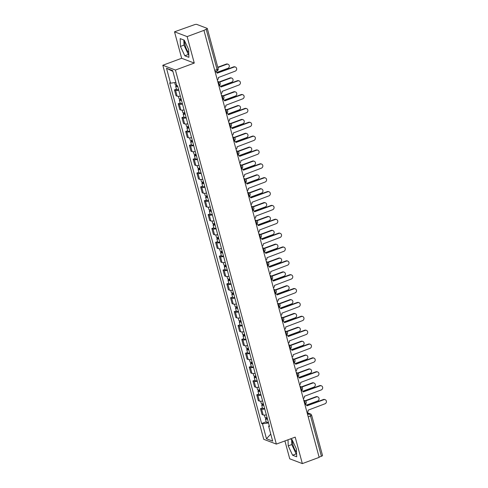 <?xml version="1.0" encoding="UTF-8"?>
<svg xmlns="http://www.w3.org/2000/svg" width="488" height="488" viewBox="0 0 488 488"><rect width="100%" height="100%" fill="white"/><g stroke="black" fill="none" stroke-linecap="round" stroke-linejoin="round"><path stroke-width="0.73" d="M188.74 52.667A7.43 2.403 69.7 0 1 185.22 45.567A7.43 2.403 69.7 0 1 184.714 41.126M296.527 452.126A7.43 2.403 69.7 0 1 293.001 445.025A7.43 2.403 69.7 0 1 292.501 440.585M284.907 440.932L289.732 458.805L302.34 463.6L319.158 457.372L203.947 30.372L187.13 36.6L174.515 31.805L181.658 58.279L162.815 65.258L263.74 439.304L276.354 444.098L175.43 70.052L194.273 63.074L187.13 36.6M174.515 31.805L194.322 24.748A1.903 0.488 -15.1 0 1 196.749 24.4L207.15 28.359A1.903 0.488 -15.1 0 1 207.302 28.487L218.16 68.735A1.903 0.488 164.9 0 1 217.056 69.51L206.198 29.262A1.903 0.488 -15.1 0 0 207.302 28.487M302.34 463.6L295.197 437.126L276.354 444.098M308.233 416.874L310.551 416.014A1.903 0.488 164.9 0 0 311.655 415.239L322.513 455.487A1.903 0.488 164.9 0 1 321.409 456.262L310.551 416.014A1.903 0.616 -110.3 0 0 309.337 413.958L307.226 413.159M319.091 457.122L321.409 456.262M206.198 29.262L203.947 30.372M178.748 90.195A4.38 1.129 164.9 0 1 175.576 90.304L174.454 89.883L176.034 95.746L177.156 96.173A4.38 1.129 -15.1 0 0 180.334 96.057M176.455 89.139L174.454 89.883M182.488 104.054A4.38 1.129 164.9 0 1 179.316 104.17L178.193 103.743L179.773 109.605L180.895 110.032A4.38 1.129 -15.1 0 0 184.074 109.916M180.194 102.998L178.193 103.743M186.227 117.913A4.38 1.129 164.9 0 1 183.055 118.029L181.933 117.602L183.512 123.464L184.635 123.891A4.38 1.129 -15.1 0 0 187.813 123.781M183.933 116.858L181.933 117.602M189.972 131.772A4.38 1.129 164.9 0 1 186.794 131.888L185.672 131.461L187.252 137.323L188.374 137.75A4.38 1.129 -15.1 0 0 191.552 137.64M187.673 130.717L185.672 131.461M193.712 145.637A4.38 1.129 164.9 0 1 190.534 145.747L189.411 145.32L190.991 151.189L192.113 151.609A4.38 1.129 -15.1 0 0 195.291 151.5M191.412 144.582L189.411 145.32M197.451 159.497A4.38 1.129 164.9 0 1 194.273 159.606L193.15 159.179L194.736 165.048L195.853 165.475A4.38 1.129 -15.1 0 0 199.031 165.359M195.157 158.441L193.15 159.179M201.19 173.356A4.38 1.129 164.9 0 1 198.012 173.466L196.89 173.045L198.476 178.907L199.598 179.334A4.38 1.129 -15.1 0 0 202.77 179.218M198.897 172.301L196.89 173.045M204.929 187.215A4.38 1.129 164.9 0 1 201.751 187.331L200.629 186.904L202.215 192.766L203.337 193.193A4.38 1.129 -15.1 0 0 206.509 193.077M202.636 186.16L200.629 186.904M208.669 201.074A4.38 1.129 164.9 0 1 205.491 201.19L204.368 200.763L205.954 206.625L207.077 207.052A4.38 1.129 -15.1 0 0 210.249 206.942M206.375 200.019L204.368 200.763M212.408 214.934A4.38 1.129 164.9 0 1 209.23 215.049L208.114 214.622L209.694 220.484L210.816 220.911A4.38 1.129 -15.1 0 0 213.988 220.802M210.114 213.884L208.114 214.622M216.147 228.799A4.38 1.129 164.9 0 1 212.969 228.909L211.853 228.482L213.433 234.35L214.555 234.771A4.38 1.129 -15.1 0 0 217.727 234.661M213.854 227.744L211.853 228.482M219.887 242.658A4.38 1.129 164.9 0 1 216.715 242.768L215.592 242.341L217.172 248.209L218.295 248.636A4.38 1.129 -15.1 0 0 221.473 248.52M217.593 241.603L215.592 242.341M223.626 256.517A4.38 1.129 164.9 0 1 220.454 256.627L219.332 256.206L220.911 262.068L222.034 262.495A4.38 1.129 -15.1 0 0 225.212 262.379M221.332 255.462L219.332 256.206M227.365 270.376A4.38 1.129 164.9 0 1 224.193 270.492L223.071 270.065L224.651 275.927L225.773 276.354A4.38 1.129 -15.1 0 0 228.951 276.238M225.072 269.321L223.071 270.065M231.105 284.236A4.38 1.129 164.9 0 1 227.933 284.351L226.81 283.924L228.39 289.787L229.512 290.214A4.38 1.129 -15.1 0 0 232.691 290.104M228.811 283.18L226.81 283.924M234.844 298.095A4.38 1.129 164.9 0 1 231.672 298.211L230.549 297.784L232.129 303.646L233.252 304.073A4.38 1.129 -15.1 0 0 236.43 303.963M232.55 297.046L230.549 297.784M238.589 311.96A4.38 1.129 164.9 0 1 235.411 312.07L234.289 311.643L235.869 317.511L236.991 317.932A4.38 1.129 -15.1 0 0 240.169 317.822M236.29 310.905L234.289 311.643M242.329 325.819A4.38 1.129 164.9 0 1 239.15 325.929L238.028 325.502L239.614 331.37L240.73 331.797A4.38 1.129 -15.1 0 0 243.909 331.681M240.029 324.764L238.028 325.502M246.068 339.678A4.38 1.129 164.9 0 1 242.89 339.794L241.767 339.367L243.353 345.23L244.47 345.656A4.38 1.129 -15.1 0 0 247.648 345.541M243.774 338.623L241.767 339.367M249.807 353.538A4.38 1.129 164.9 0 1 246.629 353.654L245.507 353.227L247.093 359.089L248.215 359.516A4.38 1.129 -15.1 0 0 251.387 359.4M247.514 352.482L245.507 353.227M253.546 367.397A4.38 1.129 164.9 0 1 250.368 367.513L249.246 367.086L250.832 372.948L251.954 373.375A4.38 1.129 -15.1 0 0 255.126 373.265M251.253 366.342L249.246 367.086M257.286 381.256A4.38 1.129 164.9 0 1 254.108 381.372L252.985 380.945L254.571 386.807L255.694 387.234A4.38 1.129 -15.1 0 0 258.866 387.124M254.992 380.207L252.985 380.945M261.025 395.121A4.38 1.129 164.9 0 1 257.847 395.231L256.731 394.804L258.311 400.672L259.433 401.093A4.38 1.129 -15.1 0 0 262.605 400.983M258.731 394.066L256.731 394.804M264.764 408.981A4.38 1.129 164.9 0 1 261.586 409.09L260.47 408.663L262.05 414.532L263.172 414.959A4.38 1.129 -15.1 0 0 266.35 414.843M262.471 407.925L260.47 408.663M175.875 82.423L170.538 83.186L166.512 68.259L172.691 70.608L176.717 85.534L177.583 85.864L269.492 426.5L268.632 426.176L272.658 441.103L266.478 438.749L262.452 423.822L268.534 422.956M170.538 83.186L169.678 82.856L261.586 423.499L262.452 423.822M162.815 65.258L175.43 70.052M181.658 58.279L194.273 63.074M188.899 57.322L188.636 49.532L184.275 40.175L180.176 38.619L180.444 46.415L184.806 55.766L188.899 57.322M288.018 439.78L288.225 445.873L292.587 455.225L296.686 456.786L296.417 448.99L292.056 439.633L290.256 438.95M266.21 421.785L261.586 423.499M269.248 425.591L268.632 426.176M166.512 68.259L172.904 71.407M270.761 434.076L266.478 438.749M183.817 40.004L183.988 45.097L188.35 54.455L188.807 54.625M188.35 54.455L184.806 55.766M183.988 45.097L180.444 46.415M291.598 439.462L291.775 444.556L296.137 453.913L296.588 454.084M296.137 453.913L292.587 455.225M291.775 444.556L288.225 445.873M217.3 79.861A1.903 1.732 110.8 0 0 218.337 77.537L235.204 71.144A2.19 1.995 110.8 0 0 235.429 67.051A2.19 1.995 110.8 0 0 234.1 67.057L217.16 73.182A1.903 1.732 110.8 0 0 215.171 71.974M215.11 71.742A1.903 1.732 -69.2 0 1 215.672 71.846L216.147 72.029M217.099 72.993L233.624 66.874A2.19 1.995 -69.2 0 1 234.954 66.874L235.429 67.051M176.583 85.028A2.379 0.61 164.9 0 1 175.29 84.827L174.692 82.588M216.77 72.45L227.847 68.35A2.19 1.995 110.8 0 0 228.079 64.257A2.19 1.995 110.8 0 0 226.749 64.263L217.843 67.558M177.644 86.095L176.894 86.016L177.193 85.711M177.73 86.413A2.379 0.61 164.9 0 1 175.698 86.339A2.379 0.61 164.9 0 1 176.711 85.516M178.596 89.615A2.379 0.61 164.9 0 1 176.564 89.536L175.698 86.339M217.758 67.228L226.267 64.081A2.19 1.995 -69.2 0 1 227.597 64.074L228.079 64.257M221.04 93.727A1.903 1.732 110.8 0 0 222.077 91.396L238.943 85.003A2.19 1.995 110.8 0 0 239.169 80.916A2.19 1.995 110.8 0 0 237.839 80.916L220.905 87.041A1.903 1.732 110.8 0 0 218.911 85.833M218.85 85.601A1.903 1.732 -69.2 0 1 219.411 85.705L219.887 85.888M220.838 86.852L237.363 80.733A2.19 1.995 -69.2 0 1 238.693 80.733L239.169 80.916M224.779 107.586A1.903 1.732 110.8 0 0 225.816 105.255L242.682 98.863A2.19 1.995 110.8 0 0 242.908 94.776A2.19 1.995 110.8 0 0 241.578 94.776L224.645 100.9A1.903 1.732 110.8 0 0 222.65 99.698M222.589 99.461A1.903 1.732 -69.2 0 1 223.15 99.564L223.632 99.747M224.578 100.711L241.102 94.599A2.19 1.995 -69.2 0 1 242.432 94.593L242.908 94.776M181.06 98.765A2.379 0.61 164.9 0 1 179.035 98.686L178.388 96.307M220.509 86.309L231.586 82.21A2.19 1.995 110.8 0 0 231.818 78.117A2.19 1.995 110.8 0 0 230.489 78.123L219.508 82.185M181.383 99.955L180.633 99.875L181.243 99.43M181.469 100.272A2.379 0.61 164.9 0 1 179.438 100.199A2.379 0.61 164.9 0 1 180.816 99.229L180.713 98.832M182.335 103.474A2.379 0.61 164.9 0 1 180.304 103.395L179.438 100.199M219.124 81.966L230.007 77.94A2.19 1.995 -69.2 0 1 231.336 77.934L231.818 78.117M181.231 99.387L180.816 99.229M184.799 112.624A2.379 0.61 164.9 0 1 182.774 112.551L182.128 110.166M224.248 100.174L235.326 96.069A2.19 1.995 110.8 0 0 235.558 91.976A2.19 1.995 110.8 0 0 234.228 91.982L223.248 96.044M185.123 113.814L184.373 113.734L184.982 113.289M185.208 114.137A2.379 0.61 164.9 0 1 183.177 114.058A2.379 0.61 164.9 0 1 184.562 113.088L184.452 112.691M186.074 117.334A2.379 0.61 164.9 0 1 184.043 117.26L183.177 114.058M222.87 95.831L233.746 91.799A2.19 1.995 -69.2 0 1 235.076 91.799L235.558 91.976M184.97 113.246L184.562 113.088M228.518 121.445A1.903 1.732 110.8 0 0 229.555 119.115L246.422 112.728A2.19 1.995 110.8 0 0 246.647 108.635A2.19 1.995 110.8 0 0 245.318 108.641L228.384 114.765A1.903 1.732 110.8 0 0 226.389 113.558M226.328 113.32A1.903 1.732 -69.2 0 1 226.889 113.423L227.371 113.606M228.323 114.57L244.842 108.458A2.19 1.995 -69.2 0 1 246.172 108.452L246.647 108.635M232.257 135.304A1.903 1.732 110.8 0 0 233.294 132.974L250.161 126.587A2.19 1.995 110.8 0 0 250.387 122.494A2.19 1.995 110.8 0 0 249.057 122.5L232.123 128.625A1.903 1.732 110.8 0 0 230.129 127.417M230.068 127.185A1.903 1.732 -69.2 0 1 230.629 127.289L231.111 127.466M232.062 128.435L248.581 122.317A2.19 1.995 -69.2 0 1 249.911 122.311L250.387 122.494M235.997 149.163A1.903 1.732 110.8 0 0 237.034 146.839L253.9 140.446A2.19 1.995 110.8 0 0 254.126 136.353A2.19 1.995 110.8 0 0 252.796 136.359L235.863 142.484A1.903 1.732 110.8 0 0 233.868 141.276M233.807 141.044A1.903 1.732 -69.2 0 1 234.368 141.148L234.85 141.331M235.802 142.295L252.32 136.176A2.19 1.995 -69.2 0 1 253.65 136.17L254.126 136.353M188.545 126.483A2.379 0.61 164.9 0 1 186.514 126.41L185.867 124.025M227.987 114.033L239.071 109.928A2.19 1.995 110.8 0 0 239.297 105.835A2.19 1.995 110.8 0 0 237.967 105.841L226.987 109.91M188.862 127.673L188.112 127.6L188.722 127.154M188.947 127.996A2.379 0.61 164.9 0 1 186.922 127.917A2.379 0.61 164.9 0 1 188.301 126.947L188.191 126.551M189.814 131.193A2.379 0.61 164.9 0 1 187.782 131.119L186.922 127.917M226.609 109.69L237.485 105.658A2.19 1.995 -69.2 0 1 238.815 105.658L239.297 105.835M188.71 127.106L188.301 126.947M192.284 140.343A2.379 0.61 164.9 0 1 190.253 140.269L189.606 137.884M231.727 127.893L242.81 123.787A2.19 1.995 110.8 0 0 243.036 119.7A2.19 1.995 110.8 0 0 241.706 119.7L230.726 123.769M192.601 141.538L191.857 141.459L192.461 141.014M192.687 141.856A2.379 0.61 164.9 0 1 190.662 141.782A2.379 0.61 164.9 0 1 192.04 140.812L191.93 140.416M193.553 145.052A2.379 0.61 164.9 0 1 191.522 144.979L190.662 141.782M230.348 123.549L241.224 119.517A2.19 1.995 -69.2 0 1 242.554 119.517L243.036 119.7M192.449 140.965L192.04 140.812M196.024 154.202A2.379 0.61 164.9 0 1 193.992 154.129L193.346 151.744M235.466 141.752L246.55 137.647A2.19 1.995 110.8 0 0 246.775 133.559A2.19 1.995 110.8 0 0 245.446 133.559L234.466 137.628M196.341 155.398L195.596 155.318L196.2 154.873M196.432 155.715A2.379 0.61 164.9 0 1 194.401 155.642A2.379 0.61 164.9 0 1 195.779 154.672L195.67 154.275M197.292 158.911A2.379 0.61 164.9 0 1 195.261 158.838L194.401 155.642M234.088 137.409L244.97 133.383A2.19 1.995 -69.2 0 1 246.3 133.376L246.775 133.559M196.188 154.824L195.779 154.672M239.736 163.023A1.903 1.732 110.8 0 0 240.773 160.698L257.64 154.306A2.19 1.995 110.8 0 0 257.871 150.213A2.19 1.995 110.8 0 0 256.542 150.219L239.602 156.343A1.903 1.732 110.8 0 0 237.607 155.135M237.546 154.903A1.903 1.732 -69.2 0 1 238.107 155.007L238.589 155.19M239.541 156.154L256.06 150.036A2.19 1.995 -69.2 0 1 257.389 150.036L257.871 150.213M199.763 168.067A2.379 0.61 164.9 0 1 197.731 167.988L197.091 165.609M239.205 155.611L250.289 151.512A2.19 1.995 110.8 0 0 250.515 147.419A2.19 1.995 110.8 0 0 249.185 147.425L238.205 151.487M200.08 169.257L199.336 169.177L199.94 168.732M200.171 169.574A2.379 0.61 164.9 0 1 198.14 169.501A2.379 0.61 164.9 0 1 199.519 168.531L199.409 168.134M201.032 172.776A2.379 0.61 164.9 0 1 199 172.697L198.14 169.501M237.827 151.268L248.709 147.242A2.19 1.995 -69.2 0 1 250.039 147.236L250.515 147.419M199.928 168.689L199.519 168.531M243.475 176.888A1.903 1.732 110.8 0 0 244.519 174.558L261.379 168.165A2.19 1.995 110.8 0 0 261.611 164.078A2.19 1.995 110.8 0 0 260.281 164.078L243.341 170.202A1.903 1.732 110.8 0 0 241.353 168.994M241.286 168.763A1.903 1.732 -69.2 0 1 241.853 168.866L242.329 169.049M243.28 170.013L259.799 163.895A2.19 1.995 -69.2 0 1 261.129 163.895L261.611 164.078M203.502 181.926A2.379 0.61 164.9 0 1 201.471 181.847L200.83 179.468M242.945 169.47L254.028 165.371A2.19 1.995 110.8 0 0 254.254 161.278A2.19 1.995 110.8 0 0 252.924 161.284L241.944 165.347M203.825 183.116L203.075 183.037L203.679 182.591M203.911 183.433A2.379 0.61 164.9 0 1 201.879 183.36A2.379 0.61 164.9 0 1 203.258 182.39L203.148 181.994M204.771 186.636A2.379 0.61 164.9 0 1 202.74 186.556L201.879 183.36M241.566 165.127L252.448 161.101A2.19 1.995 -69.2 0 1 253.778 161.095L254.254 161.278M203.667 182.549L203.258 182.39M247.221 190.747A1.903 1.732 110.8 0 0 248.258 188.417L265.124 182.024A2.19 1.995 110.8 0 0 265.35 177.937A2.19 1.995 110.8 0 0 264.02 177.937L247.081 184.061A1.903 1.732 110.8 0 0 245.092 182.86M245.025 182.622A1.903 1.732 -69.2 0 1 245.592 182.726L246.068 182.909M247.019 183.872L263.538 177.76A2.19 1.995 -69.2 0 1 264.868 177.754L265.35 177.937M207.241 195.786A2.379 0.61 164.9 0 1 205.21 195.712L204.57 193.327M246.684 183.335L257.768 179.23A2.19 1.995 110.8 0 0 257.993 175.137A2.19 1.995 110.8 0 0 256.664 175.143L245.684 179.206M207.565 196.975L206.814 196.896L207.418 196.451M207.65 197.298A2.379 0.61 164.9 0 1 205.619 197.219A2.379 0.61 164.9 0 1 206.997 196.249L206.888 195.853M208.51 200.495A2.379 0.61 164.9 0 1 206.479 200.422L205.619 197.219M245.305 178.992L256.188 174.96A2.19 1.995 -69.2 0 1 257.518 174.96L257.993 175.137M207.406 196.408L206.997 196.249M250.96 204.606A1.903 1.732 110.8 0 0 251.997 202.276L268.864 195.889A2.19 1.995 110.8 0 0 269.089 191.796A2.19 1.995 110.8 0 0 267.76 191.802L250.82 197.927A1.903 1.732 110.8 0 0 248.831 196.719M248.764 196.481A1.903 1.732 -69.2 0 1 249.331 196.585L249.807 196.768M250.759 197.738L267.278 191.619A2.19 1.995 -69.2 0 1 268.607 191.613L269.089 191.796M210.981 209.645A2.379 0.61 164.9 0 1 208.949 209.572L208.309 207.186M250.423 197.195L261.507 193.089A2.19 1.995 110.8 0 0 261.733 189.002A2.19 1.995 110.8 0 0 260.403 189.002L249.423 193.071M211.304 210.834L210.554 210.761L211.164 210.316M211.389 211.158A2.379 0.61 164.9 0 1 209.358 211.078A2.379 0.61 164.9 0 1 210.737 210.108L210.633 209.712M212.249 214.354A2.379 0.61 164.9 0 1 210.218 214.281L209.358 211.078M249.045 192.851L259.927 188.819A2.19 1.995 -69.2 0 1 261.257 188.819L261.733 189.002M211.151 210.267L210.737 210.108M254.699 218.465A1.903 1.732 110.8 0 0 255.736 216.135L272.603 209.749A2.19 1.995 110.8 0 0 272.829 205.655A2.19 1.995 110.8 0 0 271.499 205.661L254.559 211.786A1.903 1.732 110.8 0 0 252.571 210.578M252.503 210.346A1.903 1.732 -69.2 0 1 253.071 210.45L253.546 210.627M254.498 211.597L271.023 205.478A2.19 1.995 -69.2 0 1 272.353 205.472L272.829 205.655M214.72 223.504A2.379 0.61 164.9 0 1 212.689 223.431L212.048 221.046M254.163 211.054L265.246 206.949A2.19 1.995 110.8 0 0 265.472 202.862A2.19 1.995 110.8 0 0 264.142 202.862L253.162 206.93M215.043 224.7L214.293 224.62L214.903 224.175M215.129 225.017A2.379 0.61 164.9 0 1 213.097 224.944A2.379 0.61 164.9 0 1 214.476 223.974L214.372 223.577M215.989 228.213A2.379 0.61 164.9 0 1 213.964 228.14L213.097 224.944M252.784 206.711L263.666 202.679A2.19 1.995 -69.2 0 1 264.996 202.679L265.472 202.862M214.891 224.126L214.476 223.974M258.439 232.325A1.903 1.732 110.8 0 0 259.476 230L276.342 223.608A2.19 1.995 110.8 0 0 276.568 219.515A2.19 1.995 110.8 0 0 275.238 219.521L258.298 225.645A1.903 1.732 110.8 0 0 256.31 224.437M256.249 224.206A1.903 1.732 -69.2 0 1 256.81 224.309L257.286 224.492M258.237 225.456L274.762 219.338A2.19 1.995 -69.2 0 1 276.092 219.332L276.568 219.515M218.459 237.369A2.379 0.61 164.9 0 1 216.428 237.29L215.787 234.905M257.908 224.913L268.986 220.808A2.19 1.995 110.8 0 0 269.211 216.721A2.19 1.995 110.8 0 0 267.881 216.721L256.901 220.789M218.783 238.559L218.032 238.48L218.642 238.034M218.868 238.876A2.379 0.61 164.9 0 1 216.837 238.803A2.379 0.61 164.9 0 1 218.215 237.833L218.112 237.436M219.728 242.072A2.379 0.61 164.9 0 1 217.703 241.999L216.837 238.803M256.523 220.57L267.406 216.544A2.19 1.995 -69.2 0 1 268.736 216.538L269.211 216.721M218.63 237.985L218.215 237.833M262.178 246.184A1.903 1.732 110.8 0 0 263.215 243.86L280.082 237.467A2.19 1.995 110.8 0 0 280.307 233.374A2.19 1.995 110.8 0 0 278.977 233.38L262.038 239.504A1.903 1.732 110.8 0 0 260.049 238.296M259.988 238.065A1.903 1.732 -69.2 0 1 260.549 238.168L261.025 238.351M261.977 239.315L278.502 233.197A2.19 1.995 -69.2 0 1 279.831 233.197L280.307 233.374M222.199 251.228A2.379 0.61 164.9 0 1 220.167 251.149L219.527 248.77M261.647 238.772L272.725 234.673A2.19 1.995 110.8 0 0 272.951 230.58A2.19 1.995 110.8 0 0 271.621 230.586L260.641 234.649M222.522 252.418L221.772 252.339L222.382 251.893M222.607 252.735A2.379 0.61 164.9 0 1 220.576 252.662A2.379 0.61 164.9 0 1 221.955 251.692L221.851 251.296M223.474 255.938A2.379 0.61 164.9 0 1 221.442 255.858L220.576 252.662M260.263 234.429L271.145 230.403A2.19 1.995 -69.2 0 1 272.475 230.397L272.951 230.58M222.369 251.851L221.955 251.692M265.917 260.049A1.903 1.732 110.8 0 0 266.954 257.719L283.821 251.326A2.19 1.995 110.8 0 0 284.046 247.239A2.19 1.995 110.8 0 0 282.717 247.239L265.777 253.364A1.903 1.732 110.8 0 0 263.788 252.156M263.727 251.924A1.903 1.732 -69.2 0 1 264.289 252.028L264.764 252.211M265.716 253.174L282.241 247.056A2.19 1.995 -69.2 0 1 283.571 247.056L284.046 247.239M225.938 265.088A2.379 0.61 164.9 0 1 223.907 265.008L223.266 262.629M265.387 252.631L276.464 248.532A2.19 1.995 110.8 0 0 276.696 244.439A2.19 1.995 110.8 0 0 275.366 244.445L264.386 248.508M226.261 266.277L225.511 266.198L226.121 265.753M226.347 266.594A2.379 0.61 164.9 0 1 224.315 266.521A2.379 0.61 164.9 0 1 225.694 265.551L225.59 265.155M227.213 269.797A2.379 0.61 164.9 0 1 225.181 269.718L224.315 266.521M264.002 248.288L274.884 244.262A2.19 1.995 -69.2 0 1 276.214 244.256L276.696 244.439M226.109 265.71L225.694 265.551M269.657 273.908A1.903 1.732 110.8 0 0 270.694 271.578L287.56 265.185A2.19 1.995 110.8 0 0 287.786 261.098A2.19 1.995 110.8 0 0 286.456 261.098L269.522 267.223A1.903 1.732 110.8 0 0 267.528 266.021M267.467 265.783A1.903 1.732 -69.2 0 1 268.028 265.887L268.504 266.07M269.455 267.034L285.98 260.921A2.19 1.995 -69.2 0 1 287.31 260.915L287.786 261.098M229.677 278.947A2.379 0.61 164.9 0 1 227.652 278.874L227.005 276.489M269.126 266.497L280.204 262.392A2.19 1.995 110.8 0 0 280.435 258.298A2.19 1.995 110.8 0 0 279.106 258.304L268.125 262.367M230 280.136L229.25 280.057L229.86 279.612M230.086 280.46A2.379 0.61 164.9 0 1 228.055 280.38A2.379 0.61 164.9 0 1 229.433 279.411L229.329 279.014M230.952 283.656A2.379 0.61 164.9 0 1 228.921 283.583L228.055 280.38M267.741 262.154L278.624 258.121A2.19 1.995 -69.2 0 1 279.953 258.121L280.435 258.298M229.848 279.569L229.433 279.411M273.396 287.767A1.903 1.732 110.8 0 0 274.433 285.437L291.299 279.051A2.19 1.995 110.8 0 0 291.525 274.957A2.19 1.995 110.8 0 0 290.195 274.964L273.262 281.088A1.903 1.732 110.8 0 0 271.267 279.88M271.206 279.642A1.903 1.732 -69.2 0 1 271.767 279.746L272.249 279.929M273.195 280.899L289.719 274.781A2.19 1.995 -69.2 0 1 291.049 274.774L291.525 274.957M233.416 292.806A2.379 0.61 164.9 0 1 231.391 292.733L230.745 290.348M272.865 280.356L283.943 276.251A2.19 1.995 110.8 0 0 284.175 272.164A2.19 1.995 110.8 0 0 282.845 272.164L271.865 276.232M233.74 293.996L232.989 293.922L233.599 293.477M233.825 294.319A2.379 0.61 164.9 0 1 231.794 294.24A2.379 0.61 164.9 0 1 233.179 293.27L233.069 292.873M234.691 297.515A2.379 0.61 164.9 0 1 232.66 297.442L231.794 294.24M271.487 276.013L282.363 271.981A2.19 1.995 -69.2 0 1 283.693 271.981L284.175 272.164M233.587 293.428L233.179 293.27M277.135 301.627A1.903 1.732 110.8 0 0 278.172 299.296L295.039 292.91A2.19 1.995 110.8 0 0 295.264 288.817A2.19 1.995 110.8 0 0 293.935 288.823L277.001 294.947A1.903 1.732 110.8 0 0 275.006 293.739M274.945 293.508A1.903 1.732 -69.2 0 1 275.506 293.611L275.988 293.788M276.94 294.758L293.459 288.64A2.19 1.995 -69.2 0 1 294.789 288.634L295.264 288.817M237.162 306.665A2.379 0.61 164.9 0 1 235.131 306.592L234.484 304.207M276.604 294.215L287.688 290.11A2.19 1.995 110.8 0 0 287.914 286.023A2.19 1.995 110.8 0 0 286.584 286.023L275.604 290.092M237.479 307.861L236.729 307.782L237.339 307.336M237.564 308.178A2.379 0.61 164.9 0 1 235.539 308.105A2.379 0.61 164.9 0 1 236.918 307.135L236.808 306.738M238.431 311.375A2.379 0.61 164.9 0 1 236.399 311.301L235.539 308.105M275.226 289.872L286.102 285.846A2.19 1.995 -69.2 0 1 287.432 285.84L287.914 286.023M237.327 307.287L236.918 307.135M280.875 315.486A1.903 1.732 110.8 0 0 281.911 313.162L298.778 306.769A2.19 1.995 110.8 0 0 299.004 302.676A2.19 1.995 110.8 0 0 297.674 302.682L280.74 308.806A1.903 1.732 110.8 0 0 278.746 307.599M278.685 307.367A1.903 1.732 -69.2 0 1 279.246 307.471L279.728 307.654M280.679 308.617L297.198 302.499A2.19 1.995 -69.2 0 1 298.528 302.493L299.004 302.676M240.901 320.531A2.379 0.61 164.9 0 1 238.87 320.451L238.223 318.066M280.344 308.074L291.428 303.969A2.19 1.995 110.8 0 0 291.653 299.882A2.19 1.995 110.8 0 0 290.323 299.882L279.343 303.951M241.218 321.72L240.474 321.641L241.078 321.195M241.304 322.037A2.379 0.61 164.9 0 1 239.279 321.964A2.379 0.61 164.9 0 1 240.657 320.994L240.547 320.598M242.17 325.234A2.379 0.61 164.9 0 1 240.139 325.16L239.279 321.964M278.965 303.731L289.841 299.705A2.19 1.995 -69.2 0 1 291.171 299.699L291.653 299.882M241.066 321.147L240.657 320.994M284.614 329.345A1.903 1.732 110.8 0 0 285.651 327.021L302.517 320.628A2.19 1.995 110.8 0 0 302.749 316.535A2.19 1.995 110.8 0 0 301.419 316.541L284.48 322.666A1.903 1.732 110.8 0 0 282.485 321.458M282.424 321.226A1.903 1.732 -69.2 0 1 282.985 321.33L283.467 321.513M284.419 322.476L300.937 316.358A2.19 1.995 -69.2 0 1 302.267 316.358L302.749 316.535M244.641 334.39A2.379 0.61 164.9 0 1 242.609 334.31L241.963 331.931M284.083 321.934L295.167 317.834A2.19 1.995 110.8 0 0 295.392 313.741A2.19 1.995 110.8 0 0 294.063 313.747L283.083 317.81M244.958 335.579L244.214 335.5L244.817 335.055M245.049 335.897A2.379 0.61 164.9 0 1 243.018 335.823A2.379 0.61 164.9 0 1 244.396 334.853L244.287 334.457M245.909 339.099A2.379 0.61 164.9 0 1 243.878 339.02L243.018 335.823M282.704 317.59L293.587 313.564A2.19 1.995 -69.2 0 1 294.917 313.558L295.392 313.741M244.805 335.012L244.396 334.853M288.353 343.21A1.903 1.732 110.8 0 0 289.396 340.88L306.257 334.487A2.19 1.995 110.8 0 0 306.488 330.4A2.19 1.995 110.8 0 0 305.159 330.4L288.219 336.525A1.903 1.732 110.8 0 0 286.224 335.317M286.169 334.975A1.903 0.616 -110.3 0 0 286.346 334.988L286.157 335.061A1.903 1.732 -69.2 0 1 286.724 335.189L287.206 335.372M288.158 336.336L304.677 330.217A2.19 1.995 -69.2 0 1 306.006 330.217L306.488 330.4M248.38 348.249A2.379 0.61 164.9 0 1 246.349 348.176L245.708 345.791M287.822 335.793L298.906 331.694A2.19 1.995 110.8 0 0 299.132 327.6A2.19 1.995 110.8 0 0 297.802 327.607L286.822 331.669M248.703 349.439L247.953 349.359L248.557 348.914M248.788 349.756A2.379 0.61 164.9 0 1 246.757 349.683A2.379 0.61 164.9 0 1 248.136 348.713L248.026 348.316M249.649 352.958A2.379 0.61 164.9 0 1 247.617 352.879L246.757 349.683M286.444 331.45L297.326 327.424A2.19 1.995 -69.2 0 1 298.656 327.418L299.132 327.6M248.544 348.871L248.136 348.713M292.092 357.07A1.903 1.732 110.8 0 0 293.135 354.739L309.996 348.347A2.19 1.995 110.8 0 0 310.228 344.26A2.19 1.995 110.8 0 0 308.898 344.26L291.958 350.384A1.903 1.732 110.8 0 0 289.97 349.182M289.902 348.944A1.903 1.732 -69.2 0 1 290.47 349.048L290.946 349.231M291.897 350.195L308.416 344.083A2.19 1.995 -69.2 0 1 309.746 344.077L310.228 344.26M252.119 362.108A2.379 0.61 164.9 0 1 250.088 362.035L249.447 359.65M291.562 349.658L302.645 345.553A2.19 1.995 110.8 0 0 302.871 341.46A2.19 1.995 110.8 0 0 301.541 341.466L290.561 345.528M252.442 363.298L251.692 363.218L252.296 362.773M252.528 363.621A2.379 0.61 164.9 0 1 250.496 363.542A2.379 0.61 164.9 0 1 251.875 362.572L251.765 362.175M253.388 366.817A2.379 0.61 164.9 0 1 251.357 366.744L250.496 363.542M290.183 345.315L301.065 341.283A2.19 1.995 -69.2 0 1 302.395 341.283L302.871 341.46M252.284 362.73L251.875 362.572M295.838 370.929A1.903 1.732 110.8 0 0 296.875 368.599L313.741 362.212A2.19 1.995 110.8 0 0 313.967 358.119A2.19 1.995 110.8 0 0 312.637 358.125L295.697 364.249A1.903 1.732 110.8 0 0 293.709 363.041M293.642 362.804A1.903 1.732 -69.2 0 1 294.209 362.913L294.685 363.09M295.636 364.06L312.155 357.942A2.19 1.995 -69.2 0 1 313.485 357.936L313.967 358.119M255.858 375.967A2.379 0.61 164.9 0 1 253.827 375.894L253.187 373.509M295.301 363.517L306.385 359.412A2.19 1.995 110.8 0 0 306.61 355.325A2.19 1.995 110.8 0 0 305.281 355.325L294.301 359.394M256.182 377.157L255.431 377.084L256.041 376.638M256.267 377.48A2.379 0.61 164.9 0 1 254.236 377.401A2.379 0.61 164.9 0 1 255.614 376.431L255.511 376.041M257.127 380.677A2.379 0.61 164.9 0 1 255.096 380.603L254.236 377.401M293.922 359.174L304.805 355.142A2.19 1.995 -69.2 0 1 306.135 355.142L306.61 355.325M256.023 376.59L255.614 376.431M299.577 384.788A1.903 1.732 110.8 0 0 300.614 382.458L317.481 376.071A2.19 1.995 110.8 0 0 317.706 371.978A2.19 1.995 110.8 0 0 316.376 371.984L299.437 378.108A1.903 1.732 110.8 0 0 297.448 376.901M297.381 376.669A1.903 1.732 -69.2 0 1 297.948 376.773L298.424 376.95M299.376 377.919L315.895 371.801A2.19 1.995 -69.2 0 1 317.224 371.795L317.706 371.978M259.598 389.827A2.379 0.61 164.9 0 1 257.566 389.753L256.926 387.368M299.04 377.376L310.124 373.271A2.19 1.995 110.8 0 0 310.35 369.184A2.19 1.995 110.8 0 0 309.02 369.184L298.04 373.253M259.921 391.022L259.171 390.943L259.781 390.498M260.006 391.339A2.379 0.61 164.9 0 1 257.975 391.266A2.379 0.61 164.9 0 1 259.354 390.296L259.25 389.9M260.866 394.536A2.379 0.61 164.9 0 1 258.835 394.463L257.975 391.266M297.662 373.033L308.544 369.007A2.19 1.995 -69.2 0 1 309.874 369.001L310.35 369.184M259.769 390.449L259.354 390.296M303.316 398.647A1.903 1.732 110.8 0 0 304.353 396.323L321.22 389.93A2.19 1.995 110.8 0 0 321.446 385.837A2.19 1.995 110.8 0 0 320.116 385.843L303.176 391.968A1.903 1.732 110.8 0 0 301.188 390.76M301.12 390.528A1.903 1.732 -69.2 0 1 301.688 390.632L302.163 390.815M303.115 391.779L319.64 385.66A2.19 1.995 -69.2 0 1 320.97 385.654L321.446 385.837M263.337 403.692A2.379 0.61 164.9 0 1 261.306 403.613L260.665 401.227M302.786 391.236L313.863 387.13A2.19 1.995 110.8 0 0 314.089 383.043A2.19 1.995 110.8 0 0 312.759 383.043L301.779 387.112M263.66 404.881L262.91 404.802L263.52 404.357M263.746 405.199A2.379 0.61 164.9 0 1 261.714 405.125A2.379 0.61 164.9 0 1 263.093 404.155L262.989 403.759M264.606 408.395A2.379 0.61 164.9 0 1 262.581 408.322L261.714 405.125M301.401 386.892L312.283 382.866A2.19 1.995 -69.2 0 1 313.613 382.86L314.089 383.043M263.508 404.308L263.093 404.155M307.056 412.506A1.903 1.732 110.8 0 0 308.093 410.182L324.959 403.79A2.19 1.995 110.8 0 0 325.185 399.696A2.19 1.995 110.8 0 0 323.855 399.702L306.915 405.827A1.903 1.732 110.8 0 0 304.927 404.619M304.866 404.387A1.903 1.732 -69.2 0 1 305.427 404.491L305.903 404.674M306.854 405.638L323.379 399.519A2.19 1.995 -69.2 0 1 324.709 399.519L325.185 399.696M267.076 417.551A2.379 0.61 164.9 0 1 265.045 417.472L264.404 415.093M306.525 405.095L317.603 400.996A2.19 1.995 110.8 0 0 317.828 396.903A2.19 1.995 110.8 0 0 316.498 396.909L305.519 400.971M267.4 418.741L266.649 418.661L267.259 418.216M267.485 419.058A2.379 0.61 164.9 0 1 265.454 418.985A2.379 0.61 164.9 0 1 266.832 418.015L266.729 417.618M268.345 422.26A2.379 0.61 164.9 0 1 266.32 422.181L265.454 418.985M305.14 400.752L316.023 396.726A2.19 1.995 -69.2 0 1 317.353 396.72L317.828 396.903M267.247 418.173L266.832 418.015M304.866 404.277A1.903 0.616 -110.3 0 0 305.049 404.29A1.903 0.616 -110.3 0 0 305.122 402.783A1.903 0.616 -110.3 0 0 303.908 400.727L303.871 400.709M303.878 400.733L303.908 400.727A1.903 1.732 -69.2 0 1 305.061 400.721L303.737 400.215M301.126 390.418A1.903 0.616 -110.3 0 0 301.31 390.43A1.903 0.616 -110.3 0 0 301.383 388.924A1.903 0.616 -110.3 0 0 300.169 386.862L300.132 386.85M300.138 386.874L300.169 386.862A1.903 1.732 -69.2 0 1 301.322 386.862L299.998 386.356M297.387 376.559A1.903 0.616 -110.3 0 0 297.57 376.565A1.903 0.616 -110.3 0 0 297.643 375.058A1.903 0.616 -110.3 0 0 296.429 373.003L296.393 372.991M296.399 373.015L296.429 373.003A1.903 1.732 -69.2 0 1 297.582 373.003L296.259 372.496M293.648 362.7A1.903 0.616 -110.3 0 0 293.831 362.706A1.903 0.616 -110.3 0 0 293.904 361.199A1.903 0.616 -110.3 0 0 292.69 359.144L292.654 359.131M292.66 359.156L292.69 359.144A1.903 1.732 -69.2 0 1 293.843 359.144L292.519 358.637M289.909 348.841A1.903 0.616 -110.3 0 0 290.092 348.847A1.903 0.616 -110.3 0 0 290.165 347.34A1.903 0.616 -110.3 0 0 288.951 345.284L288.914 345.272M288.92 345.297L288.951 345.284A1.903 1.732 -69.2 0 1 290.104 345.278L288.78 344.778M285.181 331.437L285.206 331.425A1.903 1.732 -69.2 0 1 286.364 331.419A1.903 1.903 0 0 1 286.346 334.988A1.903 0.616 -110.3 0 0 286.425 333.481A1.903 0.616 -110.3 0 0 285.206 331.425L285.175 331.413M282.43 321.116A1.903 0.616 -110.3 0 0 282.607 321.128A1.903 0.616 -110.3 0 0 282.686 319.622A1.903 0.616 -110.3 0 0 281.466 317.566L281.43 317.548M278.691 307.257A1.903 0.616 -110.3 0 0 278.868 307.269A1.903 0.616 -110.3 0 0 278.941 305.762A1.903 0.616 -110.3 0 0 277.727 303.701L277.69 303.689M277.696 303.713L277.727 303.701A1.903 1.732 -69.2 0 1 278.886 303.701L277.562 303.194M274.945 293.398A1.903 0.616 -110.3 0 0 275.128 293.404A1.903 0.616 -110.3 0 0 275.201 291.897A1.903 0.616 -110.3 0 0 273.988 289.841L273.988 289.841A1.903 1.732 -69.2 0 1 275.147 289.841L273.817 289.335M271.206 279.539A1.903 0.616 -110.3 0 0 271.389 279.545A1.903 0.616 -110.3 0 0 271.462 278.038A1.903 0.616 -110.3 0 0 270.248 275.982L270.212 275.97M270.218 275.994L270.248 275.982A1.903 1.732 -69.2 0 1 271.407 275.982L270.077 275.476M267.467 265.679A1.903 0.616 -110.3 0 0 267.65 265.685A1.903 0.616 -110.3 0 0 267.723 264.179A1.903 0.616 -110.3 0 0 266.509 262.123L266.472 262.111M266.478 262.135L266.509 262.123A1.903 1.732 -69.2 0 1 267.668 262.117L266.338 261.617M263.727 251.814A1.903 0.616 -110.3 0 0 263.91 251.826A1.903 0.616 -110.3 0 0 263.984 250.32A1.903 0.616 -110.3 0 0 262.77 248.264L262.733 248.246M262.739 248.276L262.77 248.264A1.903 1.732 -69.2 0 1 263.929 248.258L262.599 247.758M259.988 237.955A1.903 0.616 -110.3 0 0 260.171 237.967A1.903 0.616 -110.3 0 0 260.244 236.46A1.903 0.616 -110.3 0 0 259.03 234.405L258.994 234.386M259 234.411L259.03 234.405A1.903 1.732 -69.2 0 1 260.183 234.399L258.86 233.892M256.249 224.096A1.903 0.616 -110.3 0 0 256.432 224.108A1.903 0.616 -110.3 0 0 256.505 222.601A1.903 0.616 -110.3 0 0 255.291 220.539L255.254 220.527M255.261 220.552L255.291 220.539A1.903 1.732 -69.2 0 1 256.444 220.539L255.12 220.033M252.509 210.236A1.903 0.616 -110.3 0 0 252.692 210.243A1.903 0.616 -110.3 0 0 252.766 208.736A1.903 0.616 -110.3 0 0 251.552 206.68L251.515 206.668M251.521 206.692L251.552 206.68A1.903 1.732 -69.2 0 1 252.705 206.68L251.381 206.174M248.77 196.377A1.903 0.616 -110.3 0 0 248.953 196.383A1.903 0.616 -110.3 0 0 249.026 194.877A1.903 0.616 -110.3 0 0 247.812 192.821L247.812 192.821A1.903 1.732 -69.2 0 1 248.965 192.821L247.642 192.315M245.031 182.518A1.903 0.616 -110.3 0 0 245.214 182.524A1.903 0.616 -110.3 0 0 245.287 181.017A1.903 0.616 -110.3 0 0 244.073 178.962L244.037 178.95M244.043 178.974L244.073 178.962A1.903 1.732 -69.2 0 1 245.226 178.956L243.902 178.456M241.292 168.653A1.903 0.616 -110.3 0 0 241.475 168.665A1.903 0.616 -110.3 0 0 241.548 167.158A1.903 0.616 -110.3 0 0 240.334 165.103L240.297 165.084M240.303 165.115L240.334 165.103A1.903 1.732 -69.2 0 1 241.487 165.096L240.163 164.596M237.552 154.794A1.903 0.616 -110.3 0 0 237.729 154.806A1.903 0.616 -110.3 0 0 237.809 153.299A1.903 0.616 -110.3 0 0 236.589 151.243L236.558 151.225M236.564 151.249L236.589 151.243A1.903 1.732 -69.2 0 1 237.748 151.237L236.424 150.731M233.813 140.934A1.903 0.616 -110.3 0 0 233.99 140.947A1.903 0.616 -110.3 0 0 234.069 139.44A1.903 0.616 -110.3 0 0 232.849 137.378L232.813 137.366M232.825 137.39L232.849 137.378A1.903 1.732 -69.2 0 1 234.008 137.378L232.684 136.872M230.068 127.075A1.903 0.616 -110.3 0 0 230.251 127.081A1.903 0.616 -110.3 0 0 230.324 125.575A1.903 0.616 -110.3 0 0 229.11 123.519L229.073 123.507M229.079 123.531L229.11 123.519A1.903 1.732 -69.2 0 1 230.269 123.519L228.945 123.013M226.328 113.216A1.903 0.616 -110.3 0 0 226.511 113.222A1.903 0.616 -110.3 0 0 226.584 111.715A1.903 0.616 -110.3 0 0 225.371 109.66L225.334 109.647M225.34 109.672L225.371 109.66A1.903 1.732 -69.2 0 1 226.53 109.66L225.2 109.153M222.589 99.357A1.903 0.616 -110.3 0 0 222.772 99.363A1.903 0.616 -110.3 0 0 222.845 97.856A1.903 0.616 -110.3 0 0 221.631 95.8L221.595 95.788M221.601 95.813L221.631 95.8A1.903 1.732 -69.2 0 1 222.79 95.794L221.46 95.294M218.85 85.492A1.903 0.616 -110.3 0 0 219.033 85.504A1.903 0.616 -110.3 0 0 219.106 83.997A1.903 0.616 -110.3 0 0 217.892 81.941L217.855 81.923M217.861 81.953L217.892 81.941A1.903 1.732 -69.2 0 1 219.051 81.935L217.721 81.435M307.617 414.599L309.337 413.958A1.903 1.732 110.8 0 1 310.496 413.958L307.098 412.665M259.433 401.093L257.847 395.231M255.694 387.234L254.108 381.372M251.954 373.375L250.368 367.513M248.215 359.516L246.629 353.654M244.47 345.656L242.89 339.794M240.73 331.797L239.15 325.929M236.991 317.932L235.411 312.07M233.252 304.073L231.672 298.211M229.512 290.214L227.933 284.351M225.773 276.354L224.193 270.492M222.034 262.495L220.454 256.627M218.295 248.636L216.715 242.768M214.555 234.771L212.969 228.909M210.816 220.911L209.23 215.049M207.077 207.052L205.491 201.19M203.337 193.193L201.751 187.331M199.598 179.334L198.012 173.466M195.853 165.475L194.273 159.606M192.113 151.609L190.534 145.747M188.374 137.75L186.794 131.888M184.635 123.891L183.055 118.029M180.895 110.032L179.316 104.17M177.156 96.173L175.576 90.304M263.172 414.959L261.586 409.09M281.466 317.566A1.903 1.732 -69.2 0 1 282.625 317.56L281.301 317.054M216.8 71.01A1.903 0.616 -110.3 0 0 216.983 71.016A1.903 0.616 -110.3 0 0 217.056 69.51L214.738 70.37M234.1 67.057L233.624 66.874M226.267 64.081L226.749 64.263M237.839 80.916L237.363 80.733M241.578 94.776L241.102 94.599M230.007 77.94L230.489 78.123M233.746 91.799L234.228 91.982M245.318 108.641L244.842 108.458M249.057 122.5L248.581 122.317M252.796 136.359L252.32 136.176M237.485 105.658L237.967 105.841M241.224 119.517L241.706 119.7M244.97 133.383L245.446 133.559M256.542 150.219L256.06 150.036M248.709 147.242L249.185 147.425M260.281 164.078L259.799 163.895M252.448 161.101L252.924 161.284M264.02 177.937L263.538 177.76M256.188 174.96L256.664 175.143M267.76 191.802L267.278 191.619M259.927 188.819L260.403 189.002M271.499 205.661L271.023 205.478M263.666 202.679L264.142 202.862M275.238 219.521L274.762 219.338M267.406 216.544L267.881 216.721M278.977 233.38L278.502 233.197M271.145 230.403L271.621 230.586M282.717 247.239L282.241 247.056M274.884 244.262L275.366 244.445M286.456 261.098L285.98 260.921M278.624 258.121L279.106 258.304M290.195 274.964L289.719 274.781M282.363 271.981L282.845 272.164M293.935 288.823L293.459 288.64M286.102 285.846L286.584 286.023M297.674 302.682L297.198 302.499M289.841 299.705L290.323 299.882M301.419 316.541L300.937 316.358M293.587 313.564L294.063 313.747M305.159 330.4L304.677 330.217M297.326 327.424L297.802 327.607M308.898 344.26L308.416 344.083M301.065 341.283L301.541 341.466M312.637 358.125L312.155 357.942M304.805 355.142L305.281 355.325M316.376 371.984L315.895 371.801M308.544 369.007L309.02 369.184M320.116 385.843L319.64 385.66M312.283 382.866L312.759 383.043M323.855 399.702L323.379 399.519M316.023 396.726L316.498 396.909M218.838 85.577L219.033 85.504A1.903 1.903 0 0 0 219.051 81.935M222.583 99.436L222.772 99.363A1.903 1.903 0 0 0 222.79 95.794M226.322 113.295L226.511 113.222A1.903 1.903 0 0 0 226.53 109.66M230.061 127.154L230.251 127.081A1.903 1.903 0 0 0 230.269 123.519M233.801 141.014L233.99 140.947A1.903 1.903 0 0 0 234.008 137.378M237.54 154.873L237.729 154.806A1.903 1.903 0 0 0 237.748 151.237M241.279 168.738L241.475 168.665A1.903 1.903 0 0 0 241.487 165.096M245.019 182.597L245.214 182.524A1.903 1.903 0 0 0 245.226 178.956M248.758 196.457L248.953 196.383A1.903 1.903 0 0 0 248.965 192.821M252.497 210.316L252.692 210.243A1.903 1.903 0 0 0 252.705 206.68M256.237 224.175L256.432 224.108A1.903 1.903 0 0 0 256.444 220.539M259.976 238.034L260.171 237.967A1.903 1.903 0 0 0 260.183 234.399M263.715 251.899L263.91 251.826A1.903 1.903 0 0 0 263.929 248.258M267.454 265.759L267.65 265.685A1.903 1.903 0 0 0 267.668 262.117M271.2 279.618L271.389 279.545A1.903 1.903 0 0 0 271.407 275.982M274.939 293.477L275.128 293.404A1.903 1.903 0 0 0 275.147 289.841M278.678 307.336L278.868 307.269A1.903 1.903 0 0 0 278.886 303.701M282.418 321.195L282.607 321.128A1.903 1.903 0 0 0 282.625 317.56M289.896 348.92L290.092 348.847A1.903 1.903 0 0 0 290.104 345.278M293.636 362.779L293.831 362.706A1.903 1.903 0 0 0 293.843 359.144M297.375 376.638L297.57 376.565A1.903 1.903 0 0 0 297.582 373.003M301.114 390.498L301.31 390.43A1.903 1.903 0 0 0 301.322 386.862M304.854 404.357L305.049 404.29A1.903 1.903 0 0 0 305.061 400.721M286.364 331.419L285.041 330.919M215.098 71.712L216.983 71.016A1.903 1.903 0 0 0 218.16 68.735M311.655 415.239A1.903 1.903 0 0 0 310.496 413.958"/></g></svg>
